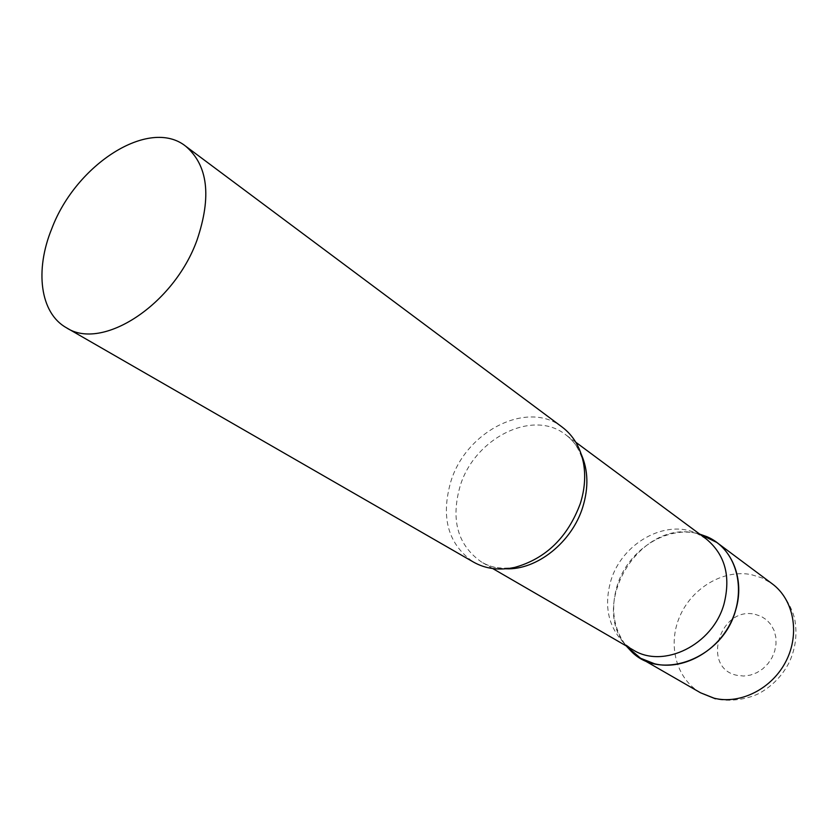 <?xml version="1.0" encoding="UTF-8"?>
<svg xmlns="http://www.w3.org/2000/svg" width="838" height="838" viewBox="0 0 838 838"><rect width="100%" height="100%" fill="white"/><g stroke="black" fill="none" stroke-linecap="round" stroke-linejoin="round"><path stroke-width="0.63" stroke-dasharray="4.19 3.14" d="M694.859 533.02L699.709 534.12C667.425 524.483 627.641 550.021 617.072 586.055C610.452 608.88 613.5 628.825 626.196 645.909C588.946 603.664 639.666 520.524 694.859 533.02M706.057 538.824L696.87 533.471C665.487 518.554 621.691 543.338 610.818 580.87C603.737 606.073 608.294 626.971 624.478 643.563L633.036 649.879M562.267 427.16C527.877 399.757 466.441 430.858 450.991 481.043C440.474 517.276 447.984 544.291 473.533 562.109M700.578 692.806C676.13 678.79 667.373 644.831 679.775 616.412C691.968 587.909 723.257 569.232 751.099 574.575L762.224 578L772.238 583.824C784.777 593.713 793.251 610.169 795.011 620.832C797.294 635.194 795.367 649.041 789.218 662.355C782.524 675.386 772.846 685.536 760.192 692.796C750.775 698.138 732.768 702.181 717.108 699.196L715.443 698.808M755.206 614.369L761.281 616.422L766.623 619.9L770.96 624.656L774.082 630.438L775.799 636.985L776.019 643.93L774.741 650.948L772.008 657.662L767.954 663.717L762.81 668.818L756.829 672.684L750.335 675.124L743.652 676.036L737.126 675.355C700.778 668.326 719.748 605.549 755.206 614.369M581.3 454.385C577.518 446.235 572.249 439.636 565.503 434.608C532.916 408.766 474.842 438.085 460.292 485.527C450.425 519.717 457.538 545.255 481.651 562.13C488.952 566.331 497.091 568.552 506.068 568.793M624.478 643.563L626.866 646.297M492.734 568.552L481.651 562.13C486.103 564.508 494.808 570.165 514.878 567.368M575.79 442.234L565.503 434.608C569.452 437.75 578.094 443.491 583.489 463.037M696.87 533.471L700.338 534.581"/><path stroke-width="1.26" d="M699.709 534.12L716.773 542.437C738.948 558.726 745.317 594.226 730.307 623.545C715.495 652.938 682.069 670.4 654.719 663.832L640.609 658.28L626.196 645.909L631.454 651.545C660.868 681.797 722.869 658.49 735.607 610.326C745.212 579.561 732.056 547.235 706.968 536.708L699.709 534.12M492.734 568.552L633.036 649.879C663.277 669.216 712.918 644.914 724.032 603.884C730.977 576.104 724.985 554.421 706.057 538.824L575.79 442.234M66.338 327.7L473.533 562.109C485.684 568.96 499.469 570.709 514.878 567.368C545.957 558.558 567.755 537.294 580.305 503.565C584.735 489.507 585.793 475.994 583.489 463.037C580.451 447.565 573.37 435.603 562.267 427.16L185.68 146.2C149.29 116.995 75.912 164.3 51.788 228.648C34.704 270.276 40.035 313.045 66.338 327.7C101.817 351.447 173.833 304.948 197.024 240.077C211.742 196.521 207.96 165.233 185.68 146.2M716.773 542.437L772.238 583.824C793.691 599.589 800.185 633.329 786.159 660.92C772.322 688.585 740.53 704.748 714.206 698.222L700.578 692.806L715.443 698.808M506.068 568.793C536.865 570.165 572.05 542.196 582.787 507.011C588.705 487.643 588.203 470.097 581.3 454.385M640.609 658.28L700.578 692.806M626.866 646.297L631.454 651.545M700.338 534.581L706.968 536.708"/></g></svg>

